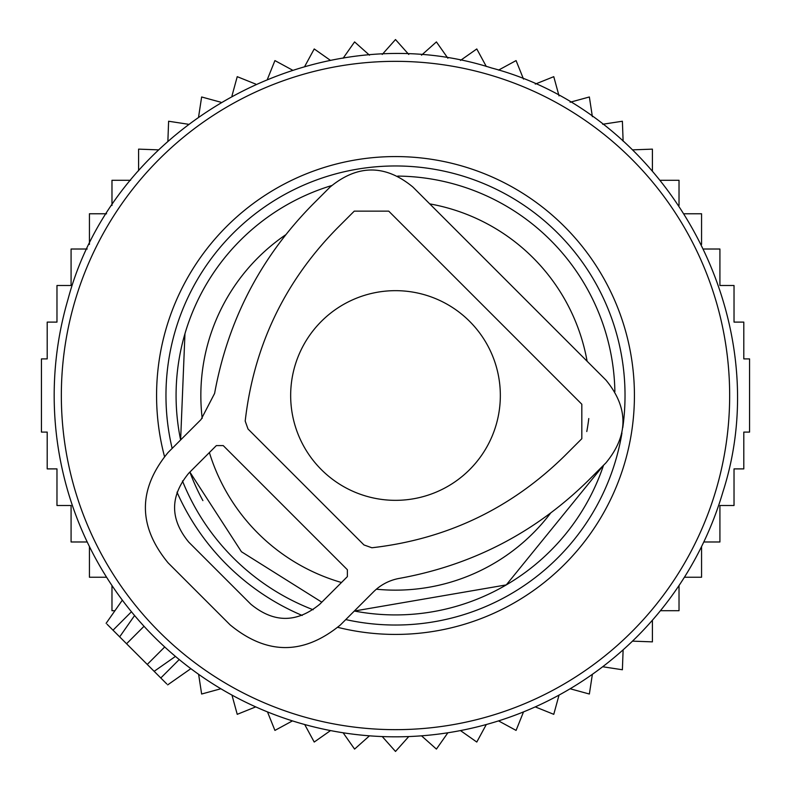 <?xml version="1.0" encoding="UTF-8"?>
<svg xmlns="http://www.w3.org/2000/svg" width="791" height="791" viewBox="0 0 791 791"><rect width="100%" height="100%" fill="white"/><g stroke="black" fill="none" stroke-linecap="round" stroke-linejoin="round"><path stroke-width="1.19" d="M500.337 395.5A104.837 104.837 0 0 0 395.5 290.663A104.837 104.837 0 0 0 290.663 395.5A104.837 104.837 0 0 0 395.5 500.337A104.837 104.837 0 0 0 500.337 395.5M114.952 610.711L111.976 610.711L111.976 585.538M87.208 541.983L71.081 541.983L71.081 505.498L56.972 505.498L56.972 468.895L47.203 468.895L47.203 432.094L41.439 432.094L41.439 358.906L47.203 358.906L47.203 322.105L56.972 322.105L56.972 285.502L71.081 285.502L71.081 249.017L87.208 249.017M89.432 546.581L89.432 577.232L106.577 577.232M198.62 674.318L201.636 694.023L220.867 688.763M231.971 695.101L237.231 714.332L255.73 706.897M267.487 711.91L274.922 730.409L292.443 720.898M304.703 724.526L314.215 742.047L330.529 730.577M343.126 732.782L354.586 749.087L369.476 735.828M382.241 736.559L395.5 751.45L408.759 736.559M421.524 735.828L436.414 749.087L447.874 732.782M460.471 730.577L476.785 742.047L486.297 724.526M498.557 720.898L516.078 730.409L523.513 711.91M535.27 706.897L553.769 714.332L559.029 695.101M570.133 688.763L589.364 694.023L592.38 674.318M602.683 666.744L622.388 669.759L623.12 649.836M632.484 641.135L652.407 641.867L652.407 620.213M660.426 610.711L679.024 610.711L679.024 585.538M684.423 577.232L701.568 577.232L701.568 546.581M89.432 244.419L89.432 213.768L106.577 213.768M130.574 180.289L111.976 180.289L111.976 205.462M138.593 170.787L138.593 149.133L158.516 149.865M167.88 141.164L168.612 121.241L188.317 124.256M198.62 116.682L201.636 96.977L220.867 102.237M231.971 95.899L237.231 76.668L255.73 84.103M267.487 79.09L274.922 60.591L292.452 70.102M304.703 66.474L314.215 48.953L330.529 60.423M343.126 58.218L354.586 41.913L369.476 55.172M382.231 54.441L395.5 39.55L408.759 54.441M421.524 55.172L436.414 41.913L447.874 58.218M460.471 60.423L476.785 48.953L486.297 66.474M498.557 70.102L516.078 60.591L523.513 79.09M535.27 84.103L553.769 76.668L559.029 95.899M570.133 102.237L589.364 96.977L592.38 116.682M602.683 124.256L622.388 121.241L623.12 141.164M632.484 149.865L652.407 149.133L652.407 170.787M660.426 180.289L679.024 180.289L679.024 205.462M684.423 213.768L701.568 213.768L701.568 244.419M703.792 249.017L719.919 249.017L719.919 285.502L734.028 285.502L734.028 322.105L743.797 322.105L743.797 358.906L749.561 358.906L749.561 432.094L743.797 432.094L743.797 468.895L734.028 468.895L734.028 505.498L719.919 505.498L719.919 541.983L703.792 541.983M166.772 683.948L119.668 636.854L134.529 615.625M107.052 624.228L119.668 636.854M138.257 619.828L134.579 615.556M154.146 671.332L175.444 656.421L171.172 652.753M67.986 299.403A341.326 341.326 0 0 0 299.403 723.014A341.326 341.326 0 0 0 723.014 491.597C778.878 317.913 667.93 114.824 491.597 67.986C317.913 12.122 114.824 123.07 67.986 299.403A341.326 341.326 0 0 0 299.403 723.014A341.326 341.326 0 0 0 723.014 491.597C778.878 317.913 667.93 114.824 491.597 67.986C317.913 12.122 114.824 123.07 67.986 299.403M184.956 333.723A219.423 219.423 0 0 1 331.597 185.588A219.423 219.423 0 0 0 180.625 439.944L184.956 333.723L180.625 439.944M189.87 472.069L241.433 551.732L321.808 602.178L241.433 551.732L189.87 472.069A219.423 219.423 0 0 0 202.891 500.614M354.338 611.028A219.423 219.423 0 0 0 603.533 465.256L506.289 584.895L354.338 611.028L506.289 584.895L603.533 465.256M614.884 391.585A219.423 219.423 0 0 0 397.744 176.086A219.423 219.423 0 0 1 614.884 391.585M373.451 591.905L340.466 624.89C303.695 655.126 266.913 655.126 230.141 624.89L168.078 562.826C137.842 526.055 137.842 489.273 168.078 452.501L201.062 419.517L214.608 393.424C227.937 320.246 260.694 257.184 312.89 204.246L330.124 187.012C357.72 164.33 385.306 164.33 412.872 187.012L605.955 380.095C628.637 407.681 628.637 435.268 605.955 462.844L588.712 480.078C535.744 532.294 472.682 565.051 399.544 578.35A48.765 48.765 0 0 0 373.451 591.905M216.348 445.6L188.762 473.186C169.867 496.175 169.867 519.153 188.762 542.142L250.826 604.205C273.815 623.1 296.793 623.1 319.782 604.205L347.368 576.619L347.368 569.728L223.24 445.6L216.348 445.6M564.576 455.942L581.82 438.708L581.82 404.231L388.737 211.148L354.259 211.148L337.025 228.381C284.365 282.071 253.753 346.3 245.2 421.079L248.008 428.989L363.979 544.959L371.889 547.768C446.599 539.244 510.828 508.643 564.576 455.942M126.57 643.745L144.031 626.284M113.024 630.2L131.444 611.779M160.8 677.976L179.221 659.556M147.255 664.43L164.716 646.969M74.858 301.42A334.158 334.158 0 0 0 301.42 716.142A334.158 334.158 0 0 0 716.142 489.58A334.158 334.158 0 0 0 489.58 74.858A334.158 334.158 0 0 0 74.858 301.42M164.459 456.367A238.922 238.922 0 0 1 462.765 166.239A238.922 238.922 0 0 1 624.761 462.765A238.922 238.922 0 0 1 337.876 627.372M302.211 615.457A238.922 238.922 0 0 1 177.006 492.17M622.754 427.733A229.528 229.528 0 0 0 444.058 171.163A229.528 229.528 0 0 0 172.151 448.418M182.464 480.938A229.528 229.528 0 0 0 313.147 609.752M345.776 619.58A229.528 229.528 0 0 0 621.953 432.944M285.709 234.769A194.655 194.655 0 0 0 202.189 418.34M209.397 452.551A194.655 194.655 0 0 0 341.485 582.502M376.378 589.206A194.655 194.655 0 0 0 550.605 513.102M586.784 431.53A194.655 194.655 0 0 0 588.781 418.528M587.11 361.25A194.655 194.655 0 0 0 429.75 203.89M106.123 623.308L122.338 600.151M167.692 684.877L190.849 668.662"/></g></svg>
